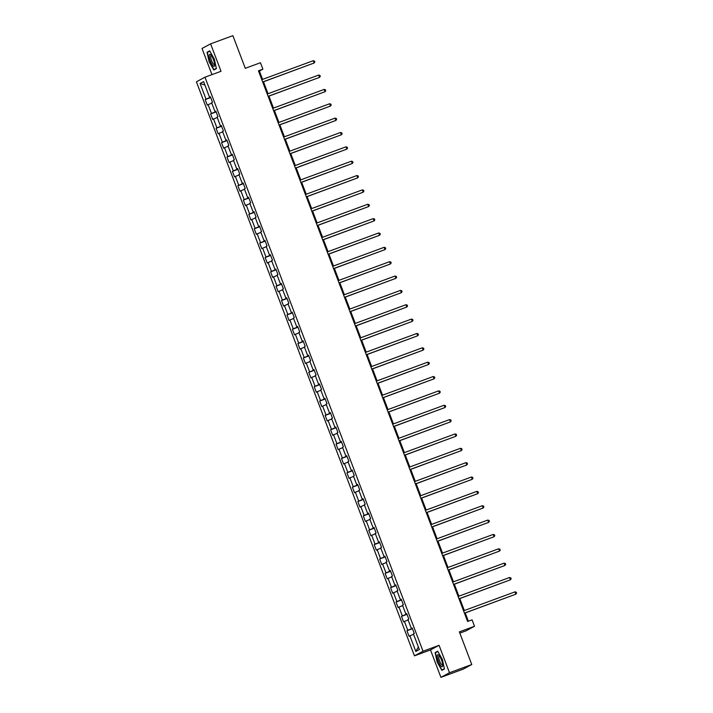 <?xml version="1.0" encoding="UTF-8"?>
<svg xmlns="http://www.w3.org/2000/svg" width="713" height="713" viewBox="0 0 713 713"><rect width="100%" height="100%" fill="white"/><g stroke="black" fill="none" stroke-linecap="round" stroke-linejoin="round"><path stroke-width="1.07" d="M459.84 633.126L465.928 630.88L474.51 626.281L472.068 619.838L467.612 621.478L258.436 70.819L262.892 69.17L260.441 62.735L245.29 68.314L232.884 35.65L210.602 43.867L202.02 48.466L211.957 74.624M440.91 677.35L463.192 669.133L471.774 664.534L449.493 672.742L439.074 645.318L423.032 651.236L414.449 655.844L430.492 649.926L440.91 677.35L449.493 672.742M423.032 651.236L204.979 77.2L196.396 81.808L414.449 655.844M200.077 83.483L206.021 99.134L205.175 99.588L207.269 105.105L208.116 104.651L211.476 113.483L210.629 113.937L212.724 119.463L213.57 119.009L216.921 127.841L216.075 128.295L218.178 133.812L219.025 133.358L222.376 142.199L221.529 142.653L223.632 148.17L224.479 147.716L227.83 156.548L226.984 157.003L229.078 162.528L229.925 162.074L233.285 170.906L232.438 171.361L234.532 176.886L235.379 176.432L238.739 185.264L237.892 185.719L239.987 191.236L240.834 190.781L244.194 199.622L243.347 200.077L245.441 205.594L246.288 205.139L249.648 213.971L248.801 214.426L250.896 219.952L251.742 219.497L255.094 228.329L254.247 228.784L256.35 234.301L257.197 233.846L260.548 242.687L259.701 243.142L261.805 248.659L262.651 248.204L266.002 257.036L265.156 257.491L267.25 263.017L268.097 262.562L271.457 271.395L270.61 271.849L272.705 277.375L273.551 276.92L276.911 285.753L276.065 286.207L278.159 291.724L279.006 291.269L282.366 300.111L281.519 300.556L283.614 306.082L284.46 305.627L287.82 314.46L286.974 314.914L289.068 320.44L289.915 319.985L293.266 328.818L292.419 329.272L294.522 334.789L295.369 334.335L298.72 343.176L297.874 343.63L299.977 349.147L300.824 348.693L304.175 357.525L303.328 357.979L305.422 363.505L306.269 363.051L309.629 371.883L308.782 372.338L310.877 377.863L311.724 377.409L315.084 386.241L314.237 386.696L316.331 392.212L317.178 391.758L320.538 400.599L319.691 401.045L321.786 406.57L322.632 406.116L325.993 414.948L325.146 415.403L327.24 420.928L328.087 420.474L331.438 429.306L330.591 429.761L332.695 435.278L333.541 434.823L336.892 443.664L336.046 444.119L338.149 449.636L338.996 449.181L342.347 458.013L341.5 458.468L343.595 463.994L344.441 463.539L347.801 472.371L346.955 472.826L349.049 478.352L349.896 477.897L353.256 486.729L352.409 487.184L354.504 492.701L355.35 492.246L358.71 501.079L357.864 501.533L359.958 507.059L360.805 506.604L364.156 515.437L363.309 515.891L365.413 521.417L366.259 520.962L369.61 529.795L368.764 530.249L370.867 535.766L371.714 535.311L375.065 544.153L374.218 544.607L376.321 550.124L377.168 549.67L380.519 558.502L379.673 558.956L381.767 564.482L382.614 564.028L385.974 572.86L385.127 573.314L387.221 578.84L388.068 578.386L391.428 587.218L390.581 587.672L392.676 593.189L393.523 592.735L396.883 601.567L396.036 602.022L398.13 607.547L398.977 607.093L402.328 615.925L401.481 616.38L403.585 621.905L404.431 621.451L407.783 630.283L406.936 630.738L409.039 636.254L409.886 635.8L415.822 651.45L419.351 649.552L413.406 633.91L414.253 633.456L412.159 627.939L411.312 628.394L407.952 619.552L408.799 619.098L406.704 613.581L405.857 614.036L402.497 605.203L403.344 604.749L401.25 599.223L400.403 599.678L397.052 590.845L397.899 590.391L395.795 584.865L394.949 585.32L391.597 576.487L392.444 576.033L390.341 570.516L389.494 570.97L386.143 562.138L386.99 561.684L384.895 556.158L384.049 556.612L380.689 547.78L381.535 547.326L379.441 541.8L378.594 542.254L375.234 533.422L376.081 532.967L373.986 527.451L373.14 527.905L369.78 519.064L370.626 518.609L368.532 513.093L367.685 513.547L364.334 504.715L365.172 504.26L363.077 498.735L362.231 499.189L358.88 490.357L359.726 489.902L357.623 484.377L356.776 484.831L353.425 475.999L354.272 475.544L352.169 470.027L351.322 470.482L347.971 461.65L348.817 461.195L346.723 455.669L345.876 456.124L342.516 447.292L343.363 446.837L341.269 441.311L340.422 441.766L337.062 432.934L337.909 432.479L335.814 426.962L334.967 427.417L331.607 418.576L332.454 418.121L330.36 412.604L329.513 413.059L326.162 404.226L327.009 403.772L324.905 398.246L324.059 398.701L320.707 389.868L321.554 389.414L319.451 383.897L318.604 384.343L315.253 375.51L316.1 375.056L313.996 369.539L313.159 369.994L309.798 361.161L310.645 360.707L308.551 355.181L307.704 355.635L304.344 346.803L305.191 346.349L303.096 340.823L302.25 341.277L298.89 332.445L299.736 331.991L297.642 326.474L296.795 326.928L293.435 318.087L294.282 317.633L292.187 312.116L291.341 312.57L287.99 303.738L288.836 303.283L286.733 297.758L285.886 298.212L282.535 289.38L283.382 288.925L281.279 283.409L280.432 283.854L277.081 275.022L277.927 274.567L275.833 269.051L274.986 269.505L271.626 260.673L272.473 260.218L270.379 254.693L269.532 255.147L266.172 246.315L267.019 245.86L264.924 240.334L264.077 240.789L260.717 231.957L261.564 231.502L259.47 225.985L258.623 226.44L255.263 217.599L256.11 217.144L254.015 211.627L253.168 212.082L249.817 203.25L250.664 202.795L248.561 197.269L247.714 197.724L244.363 188.892L245.21 188.437L243.106 182.92L242.26 183.375L238.908 174.533L239.755 174.079L237.661 168.562L236.814 169.017L233.454 160.184L234.301 159.73L232.206 154.204L231.36 154.659L228 145.826L228.846 145.372L226.752 139.846L225.905 140.301L222.545 131.468L223.392 131.014L221.297 125.497L220.451 125.951L217.091 117.11L217.937 116.656L215.843 111.139L214.996 111.593L211.645 102.761L212.492 102.307L210.388 96.781L209.542 97.235L203.606 81.594L200.077 83.483L204.898 85.016M412.221 628.108L411.312 628.394M407.783 630.283L412.274 628.474M404.431 621.451L408.112 619.962M406.766 613.75L405.857 614.036M402.328 615.925L406.829 614.116M398.977 607.093L402.658 605.604M401.312 599.401L400.403 599.678M396.883 601.567L401.374 599.758M393.523 592.735L397.203 591.255M395.867 585.043L394.949 585.32M391.428 587.218L395.92 585.4M388.068 578.386L391.749 576.897M390.412 570.685L389.494 570.97M385.974 572.86L390.466 571.051M382.614 564.028L386.294 562.539M384.958 556.327L384.049 556.612M380.519 558.502L385.011 556.693M377.168 549.67L380.84 548.19M379.503 541.978L378.594 542.254M375.065 544.153L379.557 542.335M371.714 535.311L375.394 533.832M374.049 527.62L373.14 527.905M369.61 529.795L374.102 527.985M366.259 520.962L369.94 519.474M368.594 513.262L367.685 513.547M364.156 515.437L368.657 513.627M360.805 506.604L364.486 505.116M363.149 498.913L362.231 499.189M358.71 501.079L363.202 499.269M355.35 492.246L359.031 490.767M357.694 484.555L356.776 484.831M353.256 486.729L357.748 484.911M349.896 477.897L353.577 476.409M352.24 470.197L351.322 470.482M347.801 472.371L352.293 470.562M344.441 463.539L348.122 462.051M346.785 455.839L345.876 456.124M342.347 458.013L346.839 456.204M338.996 449.181L342.668 447.702M341.331 441.49L340.422 441.766M336.892 443.664L341.384 441.846M333.541 434.823L337.222 433.344M335.876 427.132L334.967 427.417M331.438 429.306L335.93 427.497M328.087 420.474L331.768 418.986M330.422 412.774L329.513 413.059M325.993 414.948L330.484 413.139M322.632 406.116L326.313 404.627M324.976 398.424L324.059 398.701M320.538 400.599L325.03 398.781M317.178 391.758L320.859 390.278M319.522 384.066L318.604 384.343M315.084 386.241L319.576 384.423M311.724 377.409L315.404 375.92M314.068 369.708L313.159 369.994M309.629 371.883L314.121 370.074M306.269 363.051L309.95 361.562M308.613 355.35L307.704 355.635M304.175 357.525L308.667 355.716M300.824 348.693L304.504 347.213M303.159 341.001L302.25 341.277M298.72 343.176L303.212 341.358M295.369 334.335L299.05 332.855M297.704 326.643L296.795 326.928M293.266 328.818L297.758 327.009M289.915 319.985L293.596 318.497M292.25 312.285L291.341 312.57M287.82 314.46L292.312 312.651M284.46 305.627L288.141 304.139M286.804 297.936L285.886 298.212M282.366 300.111L286.858 298.292M279.006 291.269L282.687 289.79M281.35 283.578L280.432 283.854M276.911 285.753L281.403 283.934M273.551 276.92L277.232 275.432M275.895 269.22L274.986 269.505M271.457 271.395L275.949 269.585M268.097 262.562L271.778 261.074M270.441 254.862L269.532 255.147M266.002 257.036L270.494 255.227M262.651 248.204L266.332 246.725M264.986 240.513L264.077 240.789M260.548 242.687L265.04 240.869M257.197 233.846L260.878 232.367M259.532 226.155L258.623 226.44M255.094 228.329L259.585 226.52M251.742 219.497L255.423 218.009M254.078 211.797L253.168 212.082M249.648 213.971L254.14 212.162M246.288 205.139L249.969 203.651M248.632 197.448L247.714 197.724M244.194 199.622L248.685 197.804M240.834 190.781L244.514 189.302M243.178 183.089L242.26 183.375M238.739 185.264L243.231 183.446M235.379 176.432L239.06 174.943M237.723 168.731L236.814 169.017M233.285 170.906L237.777 169.097M229.925 162.074L233.606 160.585M232.269 154.373L231.36 154.659M227.83 156.548L232.322 154.739M224.479 147.716L228.16 146.236M226.814 140.024L225.905 140.301M222.376 142.199L226.868 140.381M219.025 133.358L222.706 131.878M221.36 125.666L220.451 125.951M216.921 127.841L221.422 126.032M213.57 119.009L217.251 117.52M215.905 111.308L214.996 111.593M211.476 113.483L215.968 111.674M208.116 104.651L211.797 103.162M210.46 96.959L209.542 97.235M206.021 99.134L210.513 97.316M474.51 626.281L459.359 631.861L471.774 664.534M204.979 77.2L221.021 71.282L210.602 43.867M262.58 79.384L259.407 71.042L262.892 69.17M468.388 621.192L465.25 612.922M464.341 610.533L459.796 598.563M458.887 596.175L454.341 584.205M453.441 581.826L448.887 569.856M447.987 567.468L443.441 555.498M442.532 553.11L437.987 541.14M437.078 538.752L432.533 526.782M431.623 524.403L427.078 512.433M426.169 510.045L421.624 498.075M420.715 495.687L416.169 483.717M415.269 481.337L410.715 469.368M409.815 466.979L405.269 455.01M404.36 452.621L399.815 440.652M398.906 438.263L394.36 426.294M393.451 423.914L388.906 411.945M387.997 409.556L383.451 397.587M382.542 395.198L377.997 383.229M377.097 380.849L372.543 368.879M371.642 366.491L367.097 354.521M366.188 352.133L361.643 340.163M360.733 337.784L356.188 325.814M355.279 323.426L350.734 311.456M349.825 309.068L345.279 297.098M344.37 294.71L339.825 282.74M338.925 280.361L334.37 268.391M333.47 266.002L328.925 254.033M328.016 251.644L323.47 239.675M322.561 237.295L318.016 225.326M317.107 222.937L312.561 210.968M311.652 208.579L307.107 196.61M306.207 194.221L301.652 182.252M300.752 179.872L296.207 167.903M295.298 165.514L290.752 153.545M289.843 151.156L285.298 139.187M284.389 136.807L279.844 124.837M278.935 122.449L274.389 110.479M273.48 108.091L268.935 96.121M268.035 93.733L263.48 81.763M415.822 651.45L418.362 646.949M409.886 635.8L413.567 634.32M258.632 71.327L259.407 71.042M205.175 99.588L210.683 97.556M210.629 113.937L216.137 111.905M216.075 128.295L221.591 126.263M221.529 142.653L227.046 140.621M226.984 157.003L232.491 154.971M232.438 171.361L237.946 169.329M237.892 185.719L243.4 183.687M243.347 200.077L248.855 198.045M248.801 214.426L254.309 212.394M254.247 228.784L259.764 226.752M259.701 243.142L265.218 241.11M265.156 257.491L270.664 255.459M270.61 271.849L276.118 269.817M276.065 286.207L281.573 284.175M281.519 300.556L287.027 298.533M286.974 314.914L292.482 312.882M292.419 329.272L297.936 327.24M297.874 343.63L303.39 341.598M303.328 357.979L308.836 355.947M308.782 372.338L314.29 370.305M314.237 386.696L319.745 384.663M319.691 401.045L325.199 399.022M325.146 415.403L330.654 413.371M330.591 429.761L336.108 427.729M336.046 444.119L341.563 442.087M341.5 458.468L347.008 456.436M346.955 472.826L352.463 470.794M352.409 487.184L357.917 485.152M357.864 501.533L363.372 499.51M363.309 515.891L368.826 513.859M368.764 530.249L374.28 528.217M374.218 544.607L379.735 542.575M379.673 558.956L385.18 556.924M385.127 573.314L390.635 571.282M390.581 587.672L396.089 585.64M396.036 602.022L401.544 599.998M401.481 616.38L406.998 614.348M406.936 630.738L412.453 628.706M209.141 61.817L213.811 70.008L216.395 68.617L214.31 59.045L209.649 50.855L207.064 52.245L209.141 61.817L207.385 52.432L209.809 51.131M439.074 645.318L430.492 649.926M444.449 668.972L442.363 659.4L437.702 651.21L435.117 652.6L437.194 662.172L441.864 670.354L444.449 668.972M209.221 51.452L207.064 52.245M443.771 669.329L441.98 669.997L437.194 662.172M437.274 651.798L435.117 652.6M262.705 82.057L314.121 63.002L262.669 81.968M313.239 60.703L314.486 61.06L314.843 61.978L314.121 63.002L313.239 60.703L261.796 79.669M213.125 65.953A6.399 1.693 -110.2 0 0 214.613 65.373A6.399 1.693 -110.2 0 0 213.499 59.776A6.399 1.693 -110.2 0 0 210.718 54.803A6.399 1.693 -110.2 0 0 210.691 54.776A6.399 1.693 -110.2 0 0 209.462 58.074A6.399 1.693 -110.2 0 0 213.125 65.953M211.342 55.525A4.848 1.283 -110.2 0 0 211.039 55.516A4.848 1.283 -110.2 0 0 211.146 59.402A4.848 1.283 -110.2 0 0 213.642 64.295A4.848 1.283 -110.2 0 0 214.399 64.616A4.848 1.283 -110.2 0 0 214.613 64.411M216.333 68.35L213.927 69.642L209.399 61.71M215.727 68.974L213.927 69.642M441.472 659.908A6.399 1.693 -110.2 0 0 438.771 655.158A6.399 1.693 -110.2 0 0 437.238 655.924A6.399 1.693 -110.2 0 0 438.45 661.53A6.399 1.693 -110.2 0 0 442.666 665.719A6.399 1.693 -110.2 0 0 441.472 659.908M439.395 655.88A4.848 1.283 -110.2 0 0 439.092 655.871A4.848 1.283 -110.2 0 0 439.627 661.031A4.848 1.283 -110.2 0 0 442.452 664.971A4.848 1.283 -110.2 0 0 442.666 664.766M437.452 662.065L435.438 652.787L437.862 651.486M444.386 668.696L441.98 669.997M268.15 96.407L319.567 77.361L268.124 96.326M318.693 75.061L319.941 75.418L320.289 76.336L319.567 77.361L318.693 75.061L267.25 94.027M273.605 110.765L325.021 91.719L273.578 110.684M324.148 89.41L325.395 89.767L325.743 90.694L325.021 91.719L324.148 89.41L272.705 108.376M279.059 125.123L330.476 106.068L279.033 125.033M329.602 103.768L330.85 104.125L331.197 105.043L330.476 106.068L329.602 103.768L278.15 122.734M284.514 139.481L335.93 120.426L284.478 139.392M335.057 118.126L336.304 118.483L336.652 119.401L335.93 120.426L335.057 118.126L283.605 137.092M289.968 153.83L341.384 134.784L289.933 153.75M340.511 132.484L341.759 132.841L342.106 133.759L341.384 134.784L340.511 132.484L289.059 151.45M295.423 168.188L346.839 149.133L295.387 168.099M345.965 146.833L347.204 147.19L347.561 148.117L346.839 149.133L345.965 146.833L294.514 165.799M300.877 182.546L352.284 163.491L300.841 182.457M351.411 161.191L352.659 161.548L353.015 162.466L352.284 163.491L351.411 161.191L299.968 180.157M306.323 196.895L357.739 177.849L306.296 196.815M356.865 175.55L358.113 175.906L358.461 176.824L357.739 177.849L356.865 175.55L305.422 194.515M311.777 211.253L363.193 192.207L311.75 211.173M362.32 189.899L363.568 190.255L363.915 191.182L363.193 192.207L362.32 189.899L310.877 208.864M317.232 225.611L368.648 206.556L317.205 225.522M367.774 204.257L369.022 204.613L369.37 205.531L368.648 206.556L367.774 204.257L316.322 223.222M322.686 239.969L374.102 220.914L322.65 239.88M373.229 218.615L374.477 218.971L374.824 219.889L374.102 220.914L373.229 218.615L321.777 237.581M328.14 254.318L379.557 235.272L328.105 254.238M378.683 232.973L379.931 233.329L380.279 234.247L379.557 235.272L378.683 232.973L327.231 251.939M333.595 268.676L385.011 249.621L333.559 268.587M384.138 247.322L385.376 247.678L385.733 248.605L385.011 249.621L384.138 247.322L332.686 266.288M339.049 283.034L390.457 263.979L339.014 282.945M389.583 261.68L390.831 262.036L391.179 262.954L390.457 263.979L389.583 261.68L338.14 280.646M344.495 297.383L395.911 278.337L344.468 297.303M395.038 276.038L396.285 276.394L396.633 277.312L395.911 278.337L395.038 276.038L343.595 295.004M349.949 311.741L401.366 292.695L349.923 311.661M400.492 290.387L401.74 290.744L402.087 291.67L401.366 292.695L400.492 290.387L349.049 309.353M355.404 326.099L406.82 307.045L355.368 326.01M405.947 304.745L407.194 305.102L407.542 306.02L406.82 307.045L405.947 304.745L354.495 323.711M360.858 340.457L412.274 321.403L360.823 340.368M411.401 319.103L412.649 319.46L412.996 320.378L412.274 321.403L411.401 319.103L359.949 338.069M366.313 354.807L417.729 335.761L366.277 354.726M416.855 333.461L418.103 333.818L418.451 334.736L417.729 335.761L416.855 333.461L365.404 352.427M371.767 369.165L423.183 350.11L371.731 369.076M422.301 347.81L423.549 348.167L423.905 349.094L423.183 350.11L422.301 347.81L370.858 366.776M377.222 383.523L428.629 364.468L377.186 383.434M427.755 362.168L429.003 362.525L429.351 363.443L428.629 364.468L427.755 362.168L376.312 381.134M382.667 397.872L434.083 378.826L382.64 397.792M433.21 376.526L434.458 376.883L434.805 377.801L434.083 378.826L433.21 376.526L381.767 395.492M388.122 412.23L439.538 393.184L388.095 412.15M438.664 390.876L439.912 391.232L440.26 392.159L439.538 393.184L438.664 390.876L387.221 409.841M393.576 426.588L444.992 407.533L393.54 426.499M444.119 405.234L445.367 405.59L445.714 406.508L444.992 407.533L444.119 405.234L392.667 424.199M399.03 440.946L450.447 421.891L398.995 440.857M449.573 419.592L450.821 419.948L451.169 420.866L450.447 421.891L449.573 419.592L398.121 438.557M404.485 455.295L455.901 436.249L404.449 455.215M455.028 433.95L456.275 434.306L456.623 435.224L455.901 436.249L455.028 433.95L403.576 452.915M409.939 469.653L461.356 450.598L409.904 469.564M460.473 448.299L461.721 448.655L462.077 449.582L461.356 450.598L460.473 448.299L409.03 467.265M415.394 484.011L466.801 464.956L415.358 483.922M465.928 462.657L467.175 463.013L467.523 463.931L466.801 464.956L465.928 462.657L414.485 481.623M420.839 498.36L472.256 479.314L420.813 498.28M471.382 477.015L472.63 477.371L472.977 478.289L472.256 479.314L471.382 477.015L419.939 495.981M426.294 512.718L477.71 493.672L426.267 512.638M476.837 491.364L478.084 491.72L478.432 492.647L477.71 493.672L476.837 491.364L425.394 510.33M431.748 527.076L483.164 508.021L431.713 526.987M482.291 505.722L483.539 506.078L483.886 506.996L483.164 508.021L482.291 505.722L430.839 524.688M437.203 541.434L488.619 522.379L437.167 541.345M487.745 520.08L488.993 520.437L489.341 521.355L488.619 522.379L487.745 520.08L436.294 539.046M442.657 555.784L494.073 536.737L442.621 555.703M493.2 534.438L494.439 534.795L494.795 535.713L494.073 536.737L493.2 534.438L441.748 553.404M448.112 570.142L499.519 551.087L448.076 570.052M498.645 548.787L499.893 549.144L500.25 550.062L499.519 551.087L498.645 548.787L447.203 567.753M453.557 584.5L504.973 565.445L453.53 584.41M504.1 563.145L505.348 563.502L505.695 564.42L504.973 565.445L504.1 563.145L452.657 582.111M459.012 598.849L510.428 579.803L458.985 598.768M509.554 577.503L510.802 577.86L511.15 578.778L510.428 579.803L509.554 577.503L458.111 596.469M464.466 613.207L515.882 594.161L464.439 613.127M515.009 591.852L516.257 592.209L516.604 593.136L515.882 594.161L515.009 591.852L463.557 610.818"/></g></svg>
